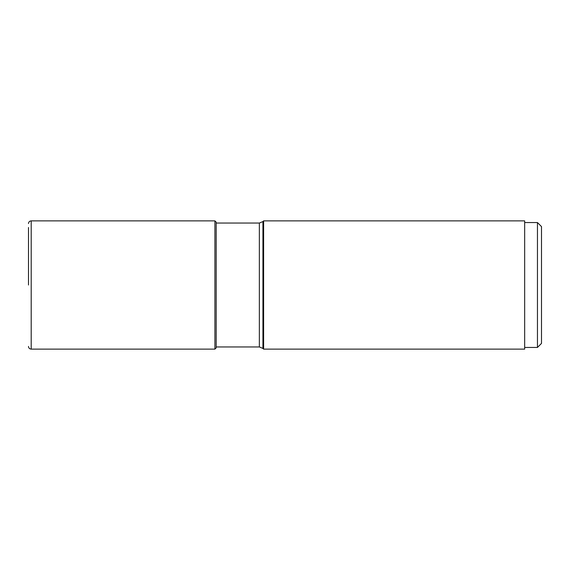 <?xml version="1.0" encoding="UTF-8"?>
<svg xmlns="http://www.w3.org/2000/svg" width="570" height="570" viewBox="0 0 570 570"><rect width="100%" height="100%" fill="white"/><g stroke="black" fill="none" stroke-linecap="round" stroke-linejoin="round"><path stroke-width="0.85" d="M28.5 285L28.5 227.508M214.904 349.125L214.904 220.875L216.187 222.158L216.187 347.843L214.904 349.125L31.193 349.125L31.193 220.875C29.554 221.032 28.657 221.93 28.5 223.568M263.625 285L263.625 220.875L524.671 220.875L524.671 349.125L263.625 349.125L263.625 285M524.671 222.557L537.46 222.557L537.46 347.444L524.671 347.444M537.46 222.557L541.5 226.596L541.5 343.404L537.46 347.444M262.934 221.566L259.357 223.048L259.357 346.952L262.934 348.434L262.934 221.566L263.625 220.875M31.193 349.125C29.554 348.968 28.657 348.07 28.5 346.432M214.904 220.875L31.193 220.875M262.934 348.434L263.625 349.125M216.187 346.952L259.357 346.952M216.187 223.048L259.357 223.048"/></g></svg>

